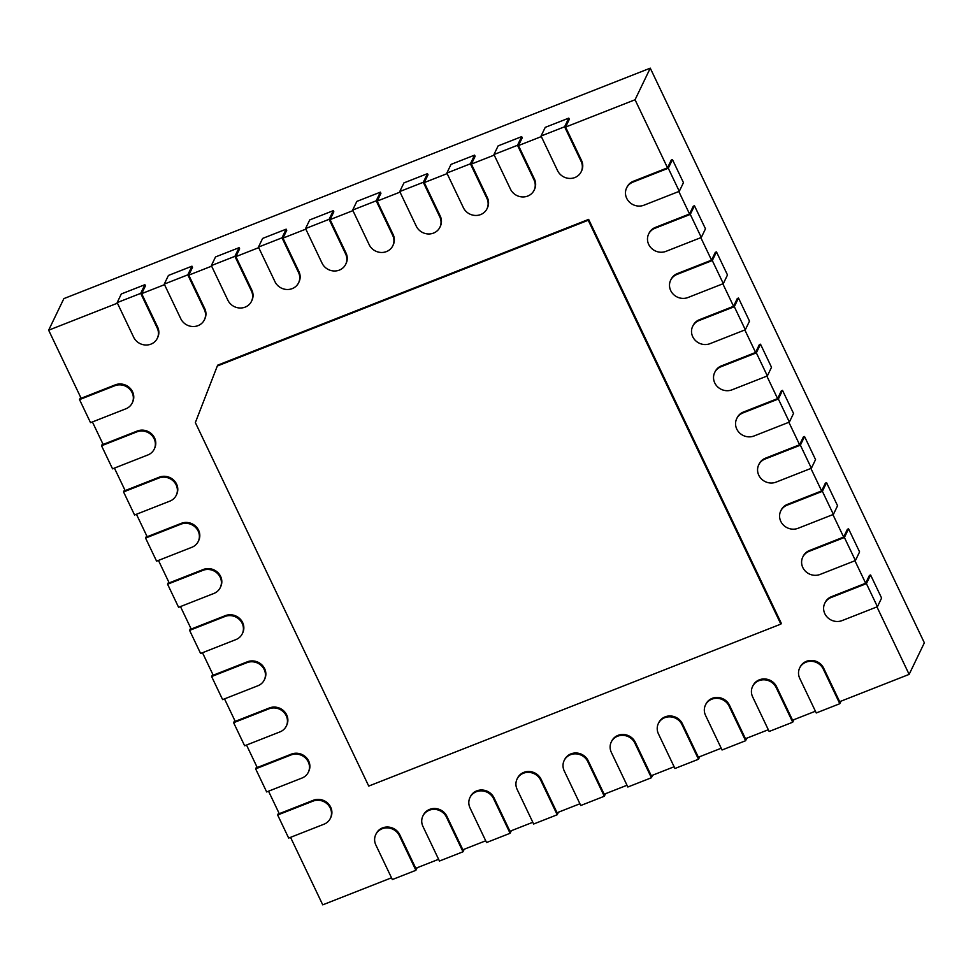 <?xml version="1.0" encoding="UTF-8"?>
<svg xmlns="http://www.w3.org/2000/svg" width="973" height="973" viewBox="0 0 973 973"><rect width="100%" height="100%" fill="white"/><g stroke="black" fill="none" stroke-linecap="round" stroke-linejoin="round"><path stroke-width="1.46" d="M132.219 402.98A13.16 12.26 25.7 0 1 125.858 408.806L90.538 422.683L79.531 399.611L114.85 385.722A13.16 12.26 25.7 0 1 129.47 388.908A13.16 12.26 25.7 0 1 132.219 402.98L132.632 402.117A13.16 12.26 -154.3 0 0 129.895 388.045A13.16 12.26 -154.3 0 0 115.264 384.858L81.124 398.285L48.65 330.2L63.865 298.614L650.268 68.159L924.35 642.8L909.135 674.386L839.663 701.691L823.705 668.232A13.16 12.26 -154.3 0 0 811.823 660.436A13.16 12.26 -154.3 0 0 800.074 667.15L799.648 668.013A13.16 12.26 25.7 0 1 811.409 661.299A13.16 12.26 25.7 0 1 823.292 669.096L839.796 703.71L841.025 701.156M92.411 421.954L103.138 444.442L137.29 431.015A13.16 12.26 -154.3 0 1 151.91 434.201A13.16 12.26 -154.3 0 1 154.646 448.261L154.233 449.137A13.16 12.26 25.7 0 1 147.872 454.963L112.552 468.84L101.545 445.768L102.664 443.445M114.425 468.11L125.152 490.587L159.304 477.171A13.16 12.26 -154.3 0 1 173.924 480.358A13.16 12.26 -154.3 0 1 176.66 494.418L176.247 495.293A13.16 12.26 25.7 0 1 169.886 501.119L134.566 514.997L123.559 491.924L124.678 489.601M136.439 514.255L147.166 536.743L181.319 523.328A13.16 12.26 -154.3 0 1 195.938 526.502A13.16 12.26 -154.3 0 1 198.674 540.574L198.261 541.438A13.16 12.26 25.7 0 1 191.9 547.276L156.58 561.153L145.573 538.081L146.692 535.746M158.453 560.412L169.18 582.9L203.333 569.485A13.16 12.26 -154.3 0 1 217.952 572.659A13.16 12.26 -154.3 0 1 220.689 586.731L220.275 587.595A13.16 12.26 25.7 0 1 213.926 593.433L178.594 607.31L167.587 584.226L168.706 581.903M180.467 606.568L191.195 629.057L225.347 615.641A13.16 12.26 -154.3 0 1 239.966 618.816A13.16 12.26 -154.3 0 1 242.715 632.888L242.289 633.751A13.16 12.26 25.7 0 1 235.94 639.577L200.608 653.467L189.601 630.382L190.72 628.059M202.481 652.725L213.209 675.213L247.361 661.798A13.16 12.26 -154.3 0 1 261.98 664.973A13.16 12.26 -154.3 0 1 264.729 679.045L264.303 679.908A13.16 12.26 25.7 0 1 257.954 685.734L222.622 699.623L211.615 676.539L212.734 674.216M224.508 698.882L235.223 721.37L269.375 707.955A13.16 12.26 -154.3 0 1 283.994 711.129A13.16 12.26 -154.3 0 1 286.743 725.201L286.317 726.065A13.16 12.26 25.7 0 1 279.969 731.891L244.637 745.78L233.629 722.696L234.748 720.373M246.522 745.038L257.237 767.527L291.389 754.111A13.16 12.26 -154.3 0 1 306.009 757.286A13.16 12.26 -154.3 0 1 308.757 771.358L308.344 772.221A13.16 12.26 25.7 0 1 301.983 778.047L266.651 791.937L255.644 768.852L256.763 766.529M268.536 791.195L279.263 813.683L313.403 800.256A13.16 12.26 -154.3 0 1 328.023 803.443A13.16 12.26 -154.3 0 1 330.771 817.515L330.358 818.378A13.16 12.26 25.7 0 1 323.997 824.204L288.665 838.081L277.658 815.009L278.777 812.686M290.55 837.352L322.732 904.841L391.511 877.804M776.186 687.607L792.703 722.221L769.144 731.477L752.64 696.863A13.16 12.26 25.7 0 1 752.555 686.524A13.16 12.26 25.7 0 1 764.304 679.811A13.16 12.26 25.7 0 1 776.186 687.607L776.6 686.743L792.569 720.202L815.41 711.227M729.081 706.118L745.598 740.733L722.051 749.988L705.534 715.374A13.16 12.26 25.7 0 1 705.449 705.036A13.16 12.26 25.7 0 1 717.21 698.322A13.16 12.26 25.7 0 1 729.081 706.118L729.507 705.255L745.464 738.714L768.317 729.726M681.988 724.63L698.492 759.244L674.946 768.5L658.441 733.873A13.16 12.26 25.7 0 1 658.344 723.535A13.16 12.26 25.7 0 1 670.105 716.833A13.16 12.26 25.7 0 1 681.988 724.63L682.401 723.754L698.359 757.225L721.212 748.237M634.883 743.129L651.399 777.755L627.84 787.011L611.336 752.384A13.16 12.26 25.7 0 1 611.251 742.046A13.16 12.26 25.7 0 1 623.012 735.345A13.16 12.26 25.7 0 1 634.883 743.129L635.296 742.265L651.265 775.736L674.119 766.748M587.789 761.64L604.294 796.255L580.747 805.51L564.231 770.896A13.16 12.26 25.7 0 1 564.145 760.558A13.16 12.26 25.7 0 1 575.907 753.856A13.16 12.26 25.7 0 1 587.789 761.64L588.203 760.777L604.16 794.236L627.013 785.26M540.684 780.151L557.201 814.766L533.642 824.022L517.137 789.407A13.16 12.26 25.7 0 1 517.052 779.069A13.16 12.26 25.7 0 1 528.801 772.367A13.16 12.26 25.7 0 1 540.684 780.151L541.097 779.288L557.067 812.747L579.908 803.771M493.579 798.663L510.095 833.277L486.549 842.533L470.032 807.918A13.16 12.26 25.7 0 1 469.947 797.58A13.16 12.26 25.7 0 1 481.708 790.879A13.16 12.26 25.7 0 1 493.579 798.663L494.004 797.799L509.961 831.258L532.815 822.282M446.485 817.174L462.99 851.789L439.443 861.044L422.939 826.43A13.16 12.26 25.7 0 1 422.854 816.092A13.16 12.26 25.7 0 1 434.603 809.378A13.16 12.26 25.7 0 1 446.485 817.174L446.899 816.311L462.856 849.77L485.709 840.794M399.38 835.685L415.897 870.3L392.338 879.556L375.833 844.941A13.16 12.26 25.7 0 1 375.748 834.603A13.16 12.26 25.7 0 1 387.509 827.889A13.16 12.26 25.7 0 1 399.38 835.685L399.806 834.822L415.763 868.281L438.616 859.305M48.65 330.2L117.429 303.175M157.298 338.312A13.16 12.26 25.7 0 1 145.549 345.014A13.16 12.26 25.7 0 1 133.666 337.23L117.161 302.615L140.708 293.36L157.212 327.974A13.16 12.26 25.7 0 1 157.298 338.312L157.723 337.449A13.16 12.26 -154.3 0 0 157.638 327.11L141.669 293.639L164.522 284.663M204.403 319.801A13.16 12.26 25.7 0 1 192.642 326.514A13.16 12.26 25.7 0 1 180.771 318.718L164.255 284.104L187.801 274.848L204.318 309.463A13.16 12.26 25.7 0 1 204.403 319.801L204.817 318.937A13.16 12.26 -154.3 0 0 204.731 308.599L188.774 275.14L211.627 266.152M251.508 301.289A13.16 12.26 25.7 0 1 239.747 308.003A13.16 12.26 25.7 0 1 227.864 300.207L211.36 265.593L234.907 256.337L251.423 290.951A13.16 12.26 25.7 0 1 251.508 301.289L251.922 300.426A13.16 12.26 -154.3 0 0 251.837 290.088L235.88 256.629L258.721 247.641M298.602 282.778A13.16 12.26 25.7 0 1 286.84 289.492A13.16 12.26 25.7 0 1 274.97 281.696L258.453 247.081L282.012 237.826L298.516 272.44A13.16 12.26 25.7 0 1 298.602 282.778L299.015 281.915A13.16 12.26 -154.3 0 0 298.93 271.576L282.973 238.117L305.826 229.129M345.707 264.267A13.16 12.26 25.7 0 1 333.946 270.981A13.16 12.26 25.7 0 1 322.063 263.184L305.558 228.57L329.105 219.314L345.622 253.929A13.16 12.26 25.7 0 1 345.707 264.267L346.12 263.403A13.16 12.26 -154.3 0 0 346.035 253.065L330.078 219.606L352.931 210.63M392.8 245.768A13.16 12.26 25.7 0 1 381.051 252.469A13.16 12.26 25.7 0 1 369.168 244.673L352.664 210.059L376.21 200.803L392.715 235.43A13.16 12.26 25.7 0 1 392.8 245.768L393.226 244.892A13.16 12.26 -154.3 0 0 393.141 234.554L377.171 201.095L400.025 192.119M439.905 227.256A13.16 12.26 25.7 0 1 428.144 233.958A13.16 12.26 25.7 0 1 416.274 226.174L399.757 191.547L423.304 182.292L439.82 216.918A13.16 12.26 25.7 0 1 439.905 227.256L440.319 226.393A13.16 12.26 -154.3 0 0 440.234 216.042L424.277 182.583L447.13 173.608M487.011 208.745A13.16 12.26 25.7 0 1 475.25 215.447A13.16 12.26 25.7 0 1 463.367 207.663L446.862 173.048L470.409 163.792L486.926 198.407A13.16 12.26 25.7 0 1 487.011 208.745L487.424 207.881A13.16 12.26 -154.3 0 0 487.339 197.543L471.382 164.072L494.223 155.096M534.104 190.234A13.16 12.26 25.7 0 1 522.343 196.935A13.16 12.26 25.7 0 1 510.472 189.151L493.956 154.537L517.514 145.281L534.019 179.896A13.16 12.26 25.7 0 1 534.104 190.234L534.518 189.37A13.16 12.26 -154.3 0 0 534.432 179.032L518.475 145.561L541.329 136.585M581.209 171.722A13.16 12.26 25.7 0 1 569.448 178.424A13.16 12.26 25.7 0 1 557.565 170.64L541.061 136.025L564.608 126.77L581.124 161.384A13.16 12.26 25.7 0 1 581.209 171.722L581.623 170.859A13.16 12.26 -154.3 0 0 581.538 160.521L565.581 127.062L635.053 99.757L667.527 167.83L633.374 181.258A13.16 12.26 -154.3 0 0 627.013 187.084L626.6 187.947A13.16 12.26 25.7 0 1 632.961 182.121L668.281 168.232L672.452 159.584L683.46 182.656L679.288 191.316L643.968 205.194A13.16 12.26 25.7 0 1 629.349 202.019A13.16 12.26 25.7 0 1 626.6 187.947M678.813 191.499L689.541 213.987L655.388 227.402A13.16 12.26 -154.3 0 0 649.027 233.24L648.614 234.104A13.16 12.26 25.7 0 1 654.975 228.278L690.295 214.388L694.467 205.741L705.474 228.813L701.302 237.473L665.982 251.35A13.16 12.26 25.7 0 1 651.363 248.176A13.16 12.26 25.7 0 1 648.614 234.104M700.828 237.655L711.555 260.144L677.403 273.559A13.16 12.26 -154.3 0 0 671.054 279.397L670.628 280.26A13.16 12.26 25.7 0 1 676.989 274.435L712.309 260.545L716.481 251.898L727.488 274.97L723.316 283.63L687.996 297.507A13.16 12.26 25.7 0 1 673.377 294.333A13.16 12.26 25.7 0 1 670.628 280.26M722.842 283.812L733.569 306.3L699.417 319.716A13.16 12.26 -154.3 0 0 693.068 325.541L692.642 326.417A13.16 12.26 25.7 0 1 699.003 320.579L734.323 306.702L738.495 298.042L749.502 321.126L745.33 329.774L710.01 343.664A13.16 12.26 25.7 0 1 695.391 340.477A13.16 12.26 25.7 0 1 692.642 326.417M744.856 329.969L755.583 352.457L721.431 365.872A13.16 12.26 -154.3 0 0 715.082 371.698L714.656 372.574A13.16 12.26 25.7 0 1 721.017 366.736L756.349 352.858L760.509 344.199L771.516 367.283L767.356 375.931L732.024 389.82A13.16 12.26 25.7 0 1 717.405 386.634A13.16 12.26 25.7 0 1 714.656 372.574M766.87 376.125L777.597 398.614L743.445 412.029A13.16 12.26 -154.3 0 0 737.096 417.855L736.683 418.718A13.16 12.26 25.7 0 1 743.031 412.893L778.364 399.015L782.523 390.355L793.53 413.44L789.371 422.087L754.039 435.977A13.16 12.26 25.7 0 1 739.419 432.79A13.16 12.26 25.7 0 1 736.683 418.718M788.884 422.282L799.611 444.77L765.459 458.186A13.16 12.26 -154.3 0 0 759.11 464.012L758.697 464.875A13.16 12.26 25.7 0 1 765.046 459.049L800.378 445.172L804.537 436.512L815.544 459.597L811.385 468.244L776.053 482.134A13.16 12.26 25.7 0 1 761.433 478.947A13.16 12.26 25.7 0 1 758.697 464.875M810.898 468.439L821.626 490.927L787.485 504.342A13.16 12.26 -154.3 0 0 781.124 510.168L780.711 511.032A13.16 12.26 25.7 0 1 787.06 505.206L822.392 491.329L826.551 482.669L837.558 505.741L833.399 514.401L798.067 528.29A13.16 12.26 25.7 0 1 783.447 525.104A13.16 12.26 25.7 0 1 780.711 511.032M832.912 514.595L843.64 537.072L809.5 550.499A13.16 12.26 -154.3 0 0 803.139 556.325L802.725 557.188A13.16 12.26 25.7 0 1 809.074 551.363L844.406 537.485L848.565 528.826L859.585 551.898L855.413 560.557L820.081 574.435A13.16 12.26 25.7 0 1 805.462 571.26A13.16 12.26 25.7 0 1 802.725 557.188M854.926 560.74L865.654 583.228L831.514 596.656A13.16 12.26 -154.3 0 0 825.153 602.482L824.739 603.345A13.16 12.26 25.7 0 1 831.088 597.519L866.42 583.63L870.592 574.982L881.599 598.054L877.427 606.714L842.095 620.592A13.16 12.26 25.7 0 1 827.476 617.417A13.16 12.26 25.7 0 1 824.739 603.345M876.953 606.897L909.135 674.386M776.6 686.743A13.16 12.26 -154.3 0 0 764.729 678.947A13.16 12.26 -154.3 0 0 752.968 685.661L752.555 686.524M729.507 705.255A13.16 12.26 -154.3 0 0 717.624 697.459A13.16 12.26 -154.3 0 0 705.863 704.16L705.449 705.036M682.401 723.754A13.16 12.26 -154.3 0 0 670.531 715.97A13.16 12.26 -154.3 0 0 658.77 722.671L658.344 723.535M635.296 742.265A13.16 12.26 -154.3 0 0 623.425 734.481A13.16 12.26 -154.3 0 0 611.664 741.183L611.251 742.046M588.203 760.777A13.16 12.26 -154.3 0 0 576.32 752.993A13.16 12.26 -154.3 0 0 564.571 759.694L564.145 760.558M541.097 779.288A13.16 12.26 -154.3 0 0 529.227 771.504A13.16 12.26 -154.3 0 0 517.466 778.205L517.052 779.069M494.004 797.799A13.16 12.26 -154.3 0 0 482.121 790.003A13.16 12.26 -154.3 0 0 470.36 796.717L469.947 797.58M446.899 816.311A13.16 12.26 -154.3 0 0 435.028 808.514A13.16 12.26 -154.3 0 0 423.267 815.228L422.854 816.092M399.806 834.822A13.16 12.26 -154.3 0 0 387.923 827.026A13.16 12.26 -154.3 0 0 376.162 833.739L375.748 834.603M588.227 220.251L780.857 624.107L781.27 623.243L588.641 219.387L217.721 365.155L217.307 366.018L588.227 220.251L588.641 219.387M635.053 99.757L650.268 68.159M565.581 127.062L569.327 119.265L568.779 118.11L564.608 126.77M518.475 145.561L522.233 137.777L521.674 136.621L517.514 145.281M471.382 164.072L475.128 156.288L474.581 155.133L470.409 163.792M424.277 182.583L428.023 174.799L427.475 173.644L423.304 182.292M377.171 201.095L380.93 193.311L380.382 192.155L376.21 200.803M330.078 219.606L333.824 211.81L333.277 210.667L329.105 219.314M282.973 238.117L286.731 230.321L286.171 229.166L282.012 237.826M235.88 256.629L239.626 248.833L239.078 247.677L234.907 256.337M188.774 275.14L192.52 267.344L191.973 266.188L187.801 274.848M141.669 293.639L145.427 285.855L144.88 284.7L140.708 293.36M667.527 167.83L671.273 160.046L672.452 159.584M689.541 213.987L693.287 206.203L694.467 205.741M711.555 260.144L715.301 252.36L716.481 251.898M733.569 306.3L737.315 298.504L738.495 298.042M755.583 352.457L759.329 344.661L760.509 344.199M777.597 398.614L781.343 390.818L782.523 390.355M799.611 444.77L803.37 436.974L804.537 436.512M821.626 490.927L825.384 483.131L826.551 482.669M843.64 537.072L847.398 529.288L848.565 528.826M865.654 583.228L869.412 575.444L870.592 574.982M780.857 624.107L368.731 786.075L195.354 422.598L217.307 366.018M79.531 399.611L80.65 397.288M101.545 445.768L136.865 431.878A13.16 12.26 25.7 0 1 151.496 435.065A13.16 12.26 25.7 0 1 154.233 449.137M123.559 491.924L158.879 478.035A13.16 12.26 25.7 0 1 173.51 481.221A13.16 12.26 25.7 0 1 176.247 495.293M145.573 538.081L180.893 524.192A13.16 12.26 25.7 0 1 195.524 527.378A13.16 12.26 25.7 0 1 198.261 541.438M167.587 584.226L202.919 570.348A13.16 12.26 25.7 0 1 217.538 573.523A13.16 12.26 25.7 0 1 220.275 587.595M189.601 630.382L224.933 616.505A13.16 12.26 25.7 0 1 239.553 619.679A13.16 12.26 25.7 0 1 242.289 633.751M211.615 676.539L246.947 662.662A13.16 12.26 25.7 0 1 261.567 665.836A13.16 12.26 25.7 0 1 264.303 679.908M233.629 722.696L268.962 708.818A13.16 12.26 25.7 0 1 283.581 711.993A13.16 12.26 25.7 0 1 286.317 726.065M255.644 768.852L290.976 754.975A13.16 12.26 25.7 0 1 305.595 758.149A13.16 12.26 25.7 0 1 308.344 772.221M277.658 815.009L312.99 801.132A13.16 12.26 25.7 0 1 327.609 804.306A13.16 12.26 25.7 0 1 330.358 818.378M415.897 870.3L417.125 867.746M462.99 851.789L464.23 849.234M510.095 833.277L511.324 830.723M557.201 814.766L558.429 812.212M604.294 796.255L605.522 793.7M651.399 777.755L652.628 775.189M698.492 759.244L699.733 756.69M745.598 740.733L746.826 738.179M792.703 722.221L793.932 719.667M839.796 703.71L816.25 712.966L799.733 678.351A13.16 12.26 25.7 0 1 799.648 668.013M866.42 583.63L877.427 606.714M844.406 537.485L855.413 560.557M822.392 491.329L833.399 514.401M800.378 445.172L811.385 468.244M778.364 399.015L789.371 422.087M756.349 352.858L767.356 375.931M734.323 306.702L745.33 329.774M712.309 260.545L723.316 283.63M690.295 214.388L701.302 237.473M668.281 168.232L679.288 191.316M541.061 136.025L545.233 127.366L568.779 118.11M493.956 154.537L498.127 145.877L521.674 136.621M446.862 173.048L451.022 164.388L474.581 155.133M399.757 191.547L403.929 182.9L427.475 173.644M352.664 210.059L356.823 201.411L380.382 192.155M305.558 228.57L309.73 219.922L333.277 210.667M258.453 247.081L262.625 238.421L286.171 229.166M211.36 265.593L215.519 256.933L239.078 247.677M117.161 302.615L121.321 293.955L144.88 284.7M164.255 284.104L168.426 275.444L191.973 266.188M114.85 385.722L115.264 384.858M136.865 431.878L137.29 431.015M158.879 478.035L159.304 477.171M180.893 524.192L181.319 523.328M202.919 570.348L203.333 569.485M224.933 616.505L225.347 615.641M246.947 662.662L247.361 661.798M268.962 708.818L269.375 707.955M290.976 754.975L291.389 754.111M312.99 801.132L313.403 800.256M823.292 669.096L823.705 668.232M831.088 597.519L831.514 596.656M809.074 551.363L809.5 550.499M787.06 505.206L787.485 504.342M765.046 459.049L765.459 458.186M743.031 412.893L743.445 412.029M721.017 366.736L721.431 365.872M699.003 320.579L699.417 319.716M676.989 274.435L677.403 273.559M654.975 228.278L655.388 227.402M632.961 182.121L633.374 181.258M581.124 161.384L581.538 160.521M534.019 179.896L534.432 179.032M486.926 198.407L487.339 197.543M439.82 216.918L440.234 216.042M392.715 235.43L393.141 234.554M345.622 253.929L346.035 253.065M298.516 272.44L298.93 271.576M251.423 290.951L251.837 290.088M157.212 327.974L157.638 327.11M204.318 309.463L204.731 308.599"/></g></svg>
